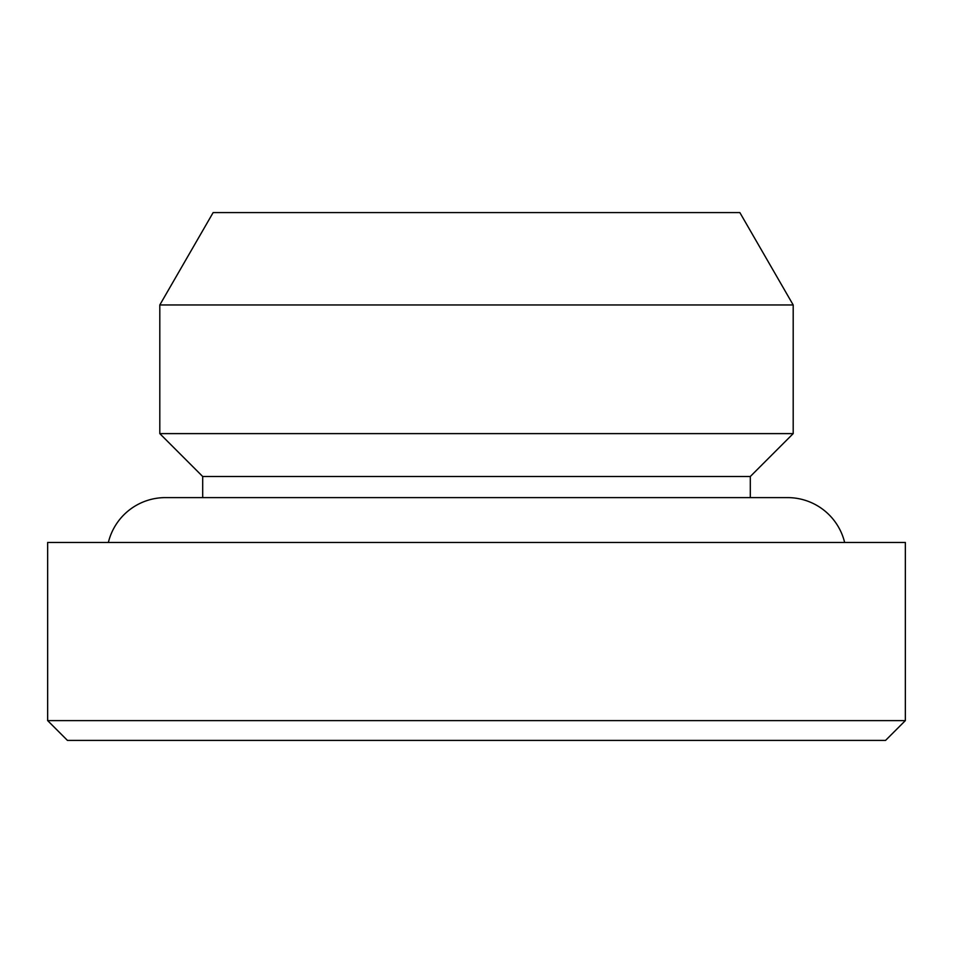 <?xml version="1.0" encoding="UTF-8"?>
<svg xmlns="http://www.w3.org/2000/svg" width="953" height="953" viewBox="0 0 953 953"><rect width="100%" height="100%" fill="white"/><g stroke="black" fill="none" stroke-linecap="round" stroke-linejoin="round"><path stroke-width="1.43" d="M213.138 212.59L739.862 212.59L793.194 304.96L159.806 304.96L213.138 212.59M202.691 497.609L202.691 476.5L159.806 433.615L793.194 433.615L793.194 304.96M159.806 433.615L159.806 304.96M202.691 476.5L750.309 476.5L793.194 433.615M750.309 497.609L750.309 476.5M885.551 740.41L67.449 740.41L47.65 720.611L905.35 720.611L885.551 740.41M905.35 720.611L905.35 542.471L47.65 542.471L47.65 720.611M844.644 542.471A58.717 58.717 0 0 0 787.583 497.609L165.417 497.609A58.717 58.717 0 0 0 108.356 542.471"/></g></svg>
